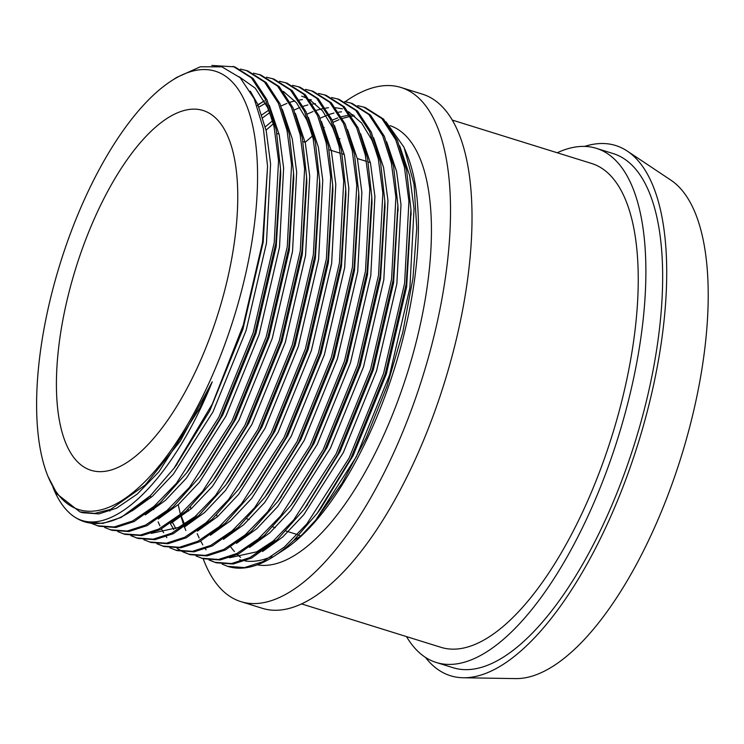 <?xml version="1.0" encoding="UTF-8"?>
<svg xmlns="http://www.w3.org/2000/svg" width="744" height="744" viewBox="0 0 744 744"><rect width="100%" height="100%" fill="white"/><g stroke="black" fill="none" stroke-linecap="round" stroke-linejoin="round"><path stroke-width="1.12" d="M425.447 657.38A277.679 110.038 -72.7 0 0 463.214 677.756L515.62 678.602A262.809 104.141 -72.7 0 0 667.74 495.616A262.809 104.141 -72.7 0 0 694.236 210.626A262.809 104.141 -72.7 0 0 670.883 180.15L627.266 151.078A277.679 110.038 -72.7 0 0 584.607 146.41M463.214 677.756A277.679 110.038 -72.7 0 0 623.946 484.409A277.679 110.038 -72.7 0 0 651.939 183.284A277.679 110.038 -72.7 0 0 627.266 151.078M227.738 136.133A188.427 74.67 -72.7 0 0 203.121 110.503A188.427 74.67 -72.7 0 0 89.392 230.333A188.427 74.67 -72.7 0 0 66.439 444.68A188.427 74.67 -72.7 0 0 91.056 470.301A188.427 74.67 -72.7 0 0 204.786 350.471A188.427 74.67 -72.7 0 0 227.738 136.133M357.734 105.639L365.202 107.499L383.504 119.077L397.389 140.346L406.67 170.627L410.921 209.269L406.243 283.827L385.225 373.916L350.815 458.416L317.214 513.286L293.592 540.59L300.836 535.978L315.679 520.186L342.063 483.191L366.29 437.677L386.908 386.443L402.774 332.28L412.948 278.377L416.761 228.055L414.027 184.242L404.029 147.275L385.978 121.802M363.574 106.987L381.877 118.575L395.762 139.844L404.401 167.028L408.93 201.308L404.615 283.315L383.588 373.404L349.187 457.913L306.761 523.999L284.366 547.035L262.902 561.646L244.581 567.588L227.645 566.342L222.084 564.091M227.822 566.398A239.503 94.907 -72.7 0 0 227.999 566.454A239.503 94.907 -72.7 0 0 274.08 556.242A239.503 94.907 -72.7 0 0 293.592 540.59M344.695 101.584L352.163 103.435L370.466 115.022L384.35 136.282L393.632 166.563L397.882 205.205L393.204 279.763L372.177 369.852L337.776 454.352L304.175 509.231L277.354 539.577L251.491 558.093L233.17 564.036L216.234 562.789L209.045 560.027M215.425 562.529L209.91 560.139M350.536 102.923L368.838 114.511L382.714 135.78L391.363 162.964L395.892 197.253L391.577 279.251L370.549 369.349L336.149 453.849L293.722 519.935L271.327 542.971L249.863 557.582L231.542 563.534L214.607 562.278M331.657 97.52L339.125 99.371L357.427 110.958L371.312 132.227L380.593 162.499L384.843 201.14L380.165 275.699L359.138 365.788L324.737 450.297L291.127 505.167L264.315 535.513L238.452 554.029L220.131 559.981L203.196 558.725L196.007 555.973M337.497 98.859L355.799 110.447L369.675 131.716L378.324 158.909L382.853 193.189L378.538 275.196L357.511 365.285L323.11 449.785L280.683 515.871L258.289 538.907L236.815 553.517L218.504 559.469L201.568 558.223M318.618 93.456L326.086 95.306L344.388 106.894L358.264 128.163L367.545 158.435L371.805 197.076L367.127 271.634L346.099 361.733L311.699 446.233L278.089 501.103L251.267 531.449L225.413 549.965L207.092 555.917L190.157 554.671L182.968 551.909M189.339 554.401L183.833 552.011M324.458 94.804L342.761 106.392L356.636 127.652L365.276 154.845L369.805 189.125L365.49 271.132L344.472 361.221L310.062 445.721L267.645 511.807L245.25 534.843L223.777 549.463L205.465 555.405L188.53 554.159M182.196 551.509L176.988 548.161M166.851 537.633L166.228 536.768M163.606 532.732L161.495 529.003M159.923 525.869L158.128 521.86M305.579 89.392L313.047 91.252L331.35 102.83L345.225 124.099L354.507 154.38L358.766 193.022L354.088 267.58L333.061 357.669L298.66 442.168L265.05 497.039L238.229 527.384L212.365 545.901L194.054 551.853L177.119 550.606L169.93 547.844M311.42 90.74L329.722 102.328L343.598 123.597L352.238 150.781L356.767 185.061L352.451 267.068L331.433 357.157L297.023 441.666L254.597 507.752L232.212 530.788L210.738 545.399L192.426 551.341L175.482 550.095M292.541 85.337L300.009 87.188L318.311 98.775L332.187 120.035L341.468 150.316L345.728 188.957L341.04 263.516L320.022 353.605L285.612 438.104L252.011 492.984L225.19 523.33L199.327 541.846L181.015 547.789L164.071 546.542L156.891 543.78M163.262 546.282L157.747 543.892M298.372 86.676L316.674 98.264L330.559 119.533L339.199 146.726L343.728 181.006L339.413 263.004L318.395 353.102L283.985 437.602L241.558 503.688L219.173 526.724L197.699 541.334L179.388 547.286L162.443 546.031M279.493 81.273L286.97 83.123L305.273 94.711L319.148 115.98L328.43 146.252L332.689 184.893L328.002 259.451L306.984 349.541L272.574 434.05L238.973 488.92L212.152 519.266L186.288 537.782L167.977 543.734L151.032 542.478L143.852 539.726M285.333 82.612L303.636 94.2L317.521 115.469L326.16 142.662L330.689 176.942L326.374 258.949L305.356 349.038L270.946 433.538L228.52 499.624L206.135 522.66L184.661 537.27L166.34 543.222L149.405 541.976M266.454 77.209L273.922 79.059L292.225 90.647L306.109 111.916L315.391 142.188L319.641 180.829L314.963 255.387L293.945 345.486L259.535 429.986L225.934 484.856L199.113 515.201L173.25 533.718L154.938 539.67L137.993 538.424L130.805 535.661M137.184 538.154L131.669 535.764M109.861 511.082L109.294 509.91M272.295 78.557L290.597 90.145L304.482 111.405L313.122 138.598L317.651 172.878L313.336 254.885L292.308 344.974L257.908 429.474L215.481 495.56L193.087 518.596L171.622 533.216L153.301 539.158L136.366 537.912M253.416 73.145L260.884 75.005L279.186 86.583L293.071 107.852L302.352 138.133L306.602 176.774L301.924 251.333L280.907 341.422L246.497 425.921L212.896 480.791L186.074 511.137L160.211 529.654L141.89 535.606L124.955 534.359L117.766 531.597M259.256 74.493L277.558 86.081L291.434 107.35L300.083 134.534L304.612 168.814L300.297 250.821L279.27 340.91L244.869 425.419L202.442 491.505L180.048 514.541L158.584 529.151L140.263 535.094L123.327 533.848M240.377 69.09L247.845 70.94L266.147 82.528L280.032 103.788L289.314 134.069L293.564 172.71L288.886 247.268L267.859 337.358L233.458 421.857L199.857 476.737L173.036 507.083L147.173 525.599L128.852 531.542L111.916 530.295L104.727 527.533M246.218 70.429L264.52 82.017L278.396 103.286L287.044 130.479L291.574 164.759L287.258 246.757L266.231 336.855L231.83 421.355L189.404 487.441L167.009 510.477L145.536 525.087L127.224 531.039L110.289 529.793M211.845 65.453L234.806 66.876L253.109 78.464L266.984 99.733L276.266 130.005L280.525 168.646L275.847 243.204L254.82 333.303L220.419 417.803L186.809 472.673L159.997 503.018L134.134 521.535L115.813 527.487L98.878 526.231L91.689 523.478M233.179 66.365L251.481 77.953L265.357 99.222L273.997 126.415L278.535 160.695L274.211 242.702L253.193 332.791L218.792 417.291L176.365 483.377L153.971 506.413L132.497 521.023L114.185 526.975L97.25 525.729M185.842 530.491L184.456 527.04M183.591 524.678L180.811 515.787M180.336 514.002L178.207 504.665M153.794 509.603L153.524 508.664M150.827 497.68L150.418 495.653M257.071 105.732L264.213 100.793M212.245 381.812L199.904 407.898L158.928 471.77L137.305 494.035L116.566 508.161L98.878 513.909L82.528 512.709L79.896 511.891L94.674 513.416L110.716 509.342L145.35 484.902L180.327 441.015L212.245 381.812C170.655 485.19 105.518 544.348 70.634 514.02C63.826 508.115 58.227 499.903 53.81 489.366L52.898 487.125M230.798 547.017A229.58 90.982 -72.7 0 0 234.453 551.564M237.355 554.559A229.58 90.982 -72.7 0 0 240.582 557.34M245.622 560.706A229.58 90.982 -72.7 0 0 246.348 561.106M257.219 564.854A229.58 90.982 -72.7 0 0 393.418 412.381A229.58 90.982 -72.7 0 0 419.225 156.593A229.58 90.982 -72.7 0 0 390.182 125.68M239.642 559.693A229.58 90.982 -72.7 0 0 243.018 560.567M245.036 560.929A229.58 90.982 -72.7 0 0 271.923 556.428M274.08 556.242L283.817 549.9A229.58 90.982 -72.7 0 0 394.776 367.555A229.58 90.982 -72.7 0 0 406.996 154.454L404.866 149.265M203.177 558.725A269.254 106.699 -72.7 0 0 205.707 565.012A269.254 106.699 -72.7 0 0 240.879 601.626L262.372 608.322A269.254 106.699 -72.7 0 0 424.898 437.091A269.254 106.699 -72.7 0 0 457.7 130.805A269.254 106.699 -72.7 0 0 422.518 94.19L401.025 87.494A269.254 106.699 -72.7 0 0 345.244 101.668M240.879 601.626A269.254 106.699 -72.7 0 0 403.397 430.395A269.254 106.699 -72.7 0 0 436.198 124.108A269.254 106.699 -72.7 0 0 401.025 87.494M301.553 603.905L440.959 647.327A253.388 100.412 -72.7 0 0 593.898 486.195A253.388 100.412 -72.7 0 0 624.765 197.951A253.388 100.412 -72.7 0 0 591.666 163.494L452.259 120.072M406.503 636.594A269.254 106.699 -72.7 0 0 436.244 662.476L453.012 667.703A269.254 106.699 -72.7 0 0 615.53 496.471A269.254 106.699 -72.7 0 0 648.331 190.185A269.254 106.699 -72.7 0 0 613.158 153.571L596.39 148.344A269.254 106.699 -72.7 0 0 557.21 152.762M436.244 662.476A269.254 106.699 -72.7 0 0 598.762 491.245A269.254 106.699 -72.7 0 0 631.563 184.968A269.254 106.699 -72.7 0 0 596.39 148.344M48.825 478.373A229.58 90.982 -72.7 0 0 197.588 406.363A229.58 90.982 -72.7 0 0 245.353 102.43A229.58 90.982 -72.7 0 0 171.185 81.003A229.58 90.982 -72.7 0 0 60.227 263.348A229.58 90.982 -72.7 0 0 48.007 476.448A229.58 90.982 -72.7 0 0 48.825 478.373M79.896 511.891L57.232 494.165L48.007 476.448M70.634 514.02A239.503 94.907 -72.7 0 0 84.556 521.776A239.503 94.907 -72.7 0 0 150.493 495.588L121.086 517.471L102.774 523.423L84.556 521.776M171.185 81.003L176.551 77.506L200.359 66.774L221.907 66.848L240.089 77.636L254.197 98.738L263.432 128.777L267.552 166.34L262.53 242.339L243.26 325.137L212.365 403.908L173.91 468.432L150.493 495.588M197.225 533.662L199.16 538.005M200.722 541.13L202.833 544.896M205.437 548.923L206.079 549.825M339.924 138.71A229.58 90.982 -72.7 0 0 338.957 139.435M216.699 514.904A229.58 90.982 -72.7 0 0 217.248 516.922M298.781 535.336L300.836 535.978M267.552 166.34L263.19 242.2L242.897 329.276L209.678 410.939L175.547 466.209M239.215 76.799L255.294 88.201L267.617 107.592L273.206 122.9M280.525 168.646L280.73 174.31L276.229 246.264L255.945 333.331L222.726 415.003L190.204 468.125L186.809 472.673M293.564 172.71L293.778 178.374L289.267 250.319L268.984 337.395L235.764 419.067L203.242 472.189L199.857 476.737M306.602 176.774L306.816 182.438L302.306 254.383L282.023 341.459L248.803 423.122L216.281 476.253L212.896 480.791M283.38 91.419L296.465 102.756L306.733 119.775L312.322 135.092M319.641 180.829L319.855 186.502L315.354 258.447L295.061 345.514L261.841 427.186L229.319 480.308L225.934 484.856M196.295 515.778L178.504 527.45L151.237 533.392M332.689 184.893L332.894 190.557L328.392 262.511L308.1 349.578L274.88 431.25L242.358 484.372L238.973 488.92M257.898 104.69L264.39 101.1M301.683 96.143L307.337 98.413M309.467 99.547L322.543 110.884L332.819 127.903L338.408 143.211M345.728 188.957L345.932 194.621L341.431 266.566L321.138 353.642L287.919 435.314L255.397 488.436L252.011 492.984M261.869 114.901L268.724 110.14M358.766 193.022L358.971 198.685L354.469 270.63L334.177 357.706L300.957 439.369L268.445 492.5L265.05 497.039M265.292 126.871L272.564 120.77M371.805 197.076L372.009 202.749L367.508 274.694L347.225 361.761L313.996 443.433L279.8 498.787M173.836 529.579L170.395 523.683M348.583 111.73L361.658 123.067L371.935 140.086L377.524 155.394M384.843 201.14L385.048 206.804L380.547 278.758L360.263 365.825L327.044 447.497L294.522 500.619L291.127 505.167M397.975 208.078L393.585 282.813L373.302 369.889L340.082 451.562L305.877 506.915M274.536 540.153L256.745 551.825L229.478 557.768M188.539 511.063L188.065 509.277M332.233 120.147L337.832 117.878M341.505 116.696L349.699 115.022M350.898 114.892L353.112 114.734M411.014 212.133L406.633 286.877L386.341 373.953L353.121 455.616L320.599 508.747L317.214 513.286M250.328 91.168L257.833 104.541L266.203 130.823L270.593 163.959L266.454 243.214L246.162 330.289L212.942 411.953L173.361 474.142L152.418 496.295L132.19 510.868M269.291 105.248L279.242 134.887L283.631 168.023L279.493 247.278L259.2 334.344L225.981 416.017L186.4 478.197L165.456 500.349L145.229 514.932M282.329 109.312L292.28 138.951L296.67 172.078L292.532 251.342L272.239 338.408L239.019 420.081L199.439 482.261L178.495 504.413L158.267 518.996M295.368 113.367L305.319 143.015L309.718 176.142L305.57 255.397L285.278 342.473L252.058 424.145L212.486 486.325L191.534 508.478L171.306 523.06M308.407 117.431L318.358 147.07L322.757 180.206L318.609 259.461L298.325 346.537L265.097 428.2L225.525 490.389L204.572 512.542L184.345 527.115M321.445 121.495L331.406 151.134L335.795 184.27L331.647 263.525L311.364 350.591L278.144 432.264L238.564 494.444L217.611 516.596L197.383 531.179M258.94 107.09L265.515 103.221M334.484 125.559L344.444 155.198L348.834 188.325L344.686 267.589L324.403 354.656L291.183 436.328L251.602 498.508L230.649 520.661L210.431 535.243M262.781 117.719L269.728 112.642M281 106.02L286.914 103.397M290.29 102.179L294.847 100.877M299.609 99.947L302.389 99.622M309.504 99.594L311.28 99.77M347.522 129.614L357.483 159.263L361.872 192.389L357.734 271.644L337.441 358.72L304.222 440.392L264.641 502.572L243.688 524.725L223.47 539.307M266.101 130.116L273.401 123.727M294.038 110.084L299.953 107.462M303.329 106.243L307.886 104.932M312.657 104.011L315.428 103.686M360.561 133.678L370.521 163.317L374.911 196.453L370.772 275.708L350.48 362.784L317.26 444.447L277.679 506.636L256.736 528.789L236.508 543.362M175.9 528.686L172.496 522.39M307.077 114.148L312.992 111.526M316.367 110.307L322.849 108.568M325.695 108.075L328.467 107.75M335.581 107.713L342.426 108.875M373.609 137.742L383.56 167.381L387.95 200.517L383.811 279.772L363.518 366.839L330.299 448.511L290.718 510.691L269.774 532.844L249.547 547.426M184.465 524.157L181.08 515.555M320.115 118.203L328.058 114.827M329.415 114.362L333.972 113.06M338.734 112.13L341.515 111.814M386.648 141.806L396.599 171.446L400.988 204.572L396.85 283.836L376.557 370.903L343.337 452.575L303.757 514.755L282.813 536.908L262.586 551.49M190.985 508.961L190.483 506.915M305.226 142.309L312.517 135.91M323.649 127.717L324.142 127.401M333.163 122.267L339.069 119.645M342.454 118.426L348.936 116.696M351.773 116.194L354.553 115.869M399.686 145.861L409.637 175.51L414.036 208.636L409.888 287.891L389.605 374.967L356.376 456.639L315.679 520.186M370.363 162.592L368.206 161.922M366.578 161.411L357.325 158.537M344.286 154.473L342.128 153.803M340.501 153.292L329.09 149.739M305.161 142.29L303.003 141.611M279.084 134.162L276.926 133.492M297.395 534.573L285.984 531.021M275.289 527.691L272.946 526.957M249.212 519.572L246.869 518.838M177.165 464.061L173.91 468.432M281.483 496.555L278.089 501.103M398.096 210.868L397.882 205.205M307.56 504.683L304.175 509.231M411.134 214.932L410.921 209.269"/></g></svg>
